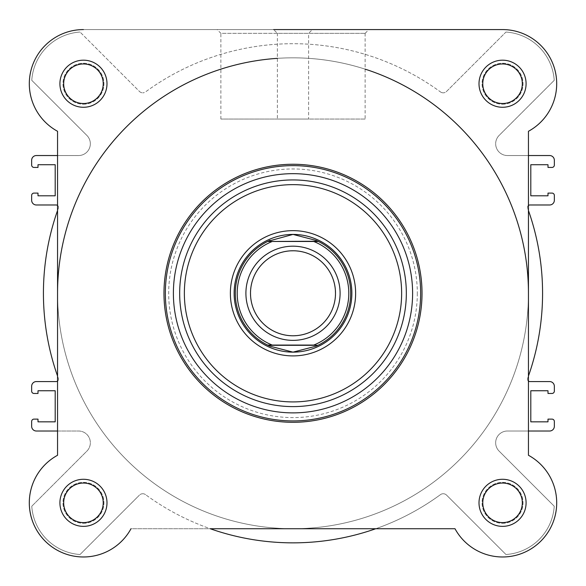 <?xml version="1.0" encoding="UTF-8"?>
<svg xmlns="http://www.w3.org/2000/svg" width="586" height="586" viewBox="0 0 586 586"><rect width="100%" height="100%" fill="white"/><g stroke="black" fill="none" stroke-linecap="round" stroke-linejoin="round"><path stroke-width="0.44" stroke-dasharray="2.93 2.2" d="M142.779 493.734A4.71 4.71 0 0 0 139.446 495.111A4.71 4.71 0 0 1 145.555 494.643A4.71 4.71 0 0 0 142.779 493.734M365.122 69.148A235.447 235.447 0 0 0 57.553 293.278A235.447 235.447 0 0 0 293 528.726L131.008 528.726A54.154 54.154 0 0 1 45.159 541.12A54.154 54.154 0 0 1 57.553 455.271L57.553 293.278A235.447 235.447 0 0 0 293 528.726A235.447 235.447 0 0 0 528.447 293.278A235.447 235.447 0 0 0 293 57.831A235.447 235.447 0 0 0 57.553 293.278A235.447 235.447 0 0 0 293 528.726A235.447 235.447 0 0 0 528.447 293.278L528.447 376.051A249.57 249.57 0 0 1 527.605 378.41A2.351 2.351 0 0 0 528.447 381.127L528.447 431.01L507.439 431.01A11.771 11.771 0 0 0 499.111 451.11L554.231 506.231A51.795 51.795 0 0 1 505.952 554.51L446.554 495.111A4.71 4.71 0 0 0 440.445 494.643A249.57 249.57 0 0 1 375.773 528.726L293 528.726A235.447 235.447 0 0 0 528.447 293.278A235.447 235.447 0 0 0 277.39 58.351M528.447 455.271L528.447 131.286A54.154 54.154 0 0 0 502.546 29.578A54.154 54.154 0 0 1 528.447 131.286L528.447 210.506A249.57 249.57 0 0 0 527.605 208.14A2.351 2.351 0 0 1 529.817 204.983L549.639 204.983A4.71 4.71 0 0 0 554.349 200.273L554.349 195.453A2.351 2.351 0 0 0 551.99 193.094L547.991 193.094L547.991 195.805L530.799 195.805L530.799 164.725L547.991 164.725L547.991 167.435L551.99 167.435A2.351 2.351 0 0 0 554.349 165.076L554.349 160.249A4.71 4.71 0 0 0 549.639 155.539L507.439 155.539L528.447 155.539L528.447 205.422A2.351 2.351 0 0 0 527.605 208.14A249.57 249.57 0 0 1 527.605 378.41A2.351 2.351 0 0 0 529.817 381.567L549.639 381.567A4.71 4.71 0 0 1 554.349 386.277L554.349 391.104A2.351 2.351 0 0 1 551.99 393.462L547.991 393.462L547.991 390.752L530.799 390.752L530.799 421.832L547.991 421.832L547.991 419.122L551.99 419.122A2.351 2.351 0 0 1 554.349 421.481L554.349 426.308A4.71 4.71 0 0 1 549.639 431.01L507.439 431.01A11.771 11.771 0 0 0 499.111 451.11L554.231 506.231A51.795 51.795 0 0 1 505.952 554.51L446.554 495.111A4.71 4.71 0 0 0 440.445 494.643A249.57 249.57 0 0 1 145.555 494.643A249.57 249.57 0 0 0 210.228 528.726L293 528.726A235.447 235.447 0 0 0 528.447 293.278L528.447 455.271A54.154 54.154 0 0 1 515.907 555.301A54.154 54.154 0 0 1 454.992 528.726A54.154 54.154 0 0 0 540.841 541.12A54.154 54.154 0 0 0 528.447 455.271A54.154 54.154 0 0 1 515.907 555.301A54.154 54.154 0 0 1 454.992 528.726L293 528.726A235.447 235.447 0 0 0 528.447 293.278A235.447 235.447 0 0 0 293 57.831A235.447 235.447 0 0 0 57.553 293.278A235.447 235.447 0 0 0 293 528.726A235.447 235.447 0 0 0 528.447 293.278A235.447 235.447 0 0 0 293 57.831A235.447 235.447 0 0 0 57.553 293.278A235.447 235.447 0 0 0 293 528.726A235.447 235.447 0 0 1 57.553 293.278A235.447 235.447 0 0 0 293 528.726A235.447 235.447 0 0 0 528.447 293.278A235.447 235.447 0 0 0 293 57.831A235.447 235.447 0 0 0 57.553 293.278L57.553 455.271A54.154 54.154 0 0 0 70.093 555.301A54.154 54.154 0 0 0 131.008 528.726L454.992 528.726M139.446 91.445A4.71 4.71 0 0 0 142.779 92.822A4.71 4.71 0 0 1 139.446 91.445L80.048 32.047L139.446 91.445M440.445 91.914A4.71 4.71 0 0 0 443.221 92.822A4.71 4.71 0 0 1 440.445 91.914A249.57 249.57 0 0 0 145.555 91.914A4.71 4.71 0 0 1 142.779 92.822A4.71 4.71 0 0 0 145.555 91.914A249.57 249.57 0 0 1 440.445 91.914M502.546 523.305A20.481 20.481 0 0 0 523.034 502.825A20.481 20.481 0 0 0 502.546 482.344A20.481 20.481 0 0 0 482.066 502.825A20.481 20.481 0 0 0 502.546 523.305A20.481 20.481 0 0 0 523.034 502.825A20.481 20.481 0 0 0 502.546 482.344A20.481 20.481 0 0 0 482.066 502.825A20.481 20.481 0 0 0 502.546 523.305M502.546 104.213A20.481 20.481 0 0 0 523.034 83.732A20.481 20.481 0 0 0 502.546 63.244A20.481 20.481 0 0 0 482.066 83.732A20.481 20.481 0 0 0 502.546 104.213A20.481 20.481 0 0 0 523.034 83.732A20.481 20.481 0 0 0 502.546 63.244A20.481 20.481 0 0 0 482.066 83.732A20.481 20.481 0 0 0 502.546 104.213M83.454 104.213A20.481 20.481 0 0 0 103.934 83.732A20.481 20.481 0 0 0 83.454 63.244A20.481 20.481 0 0 0 62.966 83.732A20.481 20.481 0 0 0 83.454 104.213A20.481 20.481 0 0 0 103.934 83.732A20.481 20.481 0 0 0 83.454 63.244A20.481 20.481 0 0 0 62.966 83.732A20.481 20.481 0 0 0 83.454 104.213M83.454 523.305A20.481 20.481 0 0 0 103.934 502.825A20.481 20.481 0 0 0 83.454 482.344A20.481 20.481 0 0 0 62.966 502.825A20.481 20.481 0 0 0 83.454 523.305A20.481 20.481 0 0 0 103.934 502.825A20.481 20.481 0 0 0 83.454 482.344A20.481 20.481 0 0 0 62.966 502.825A20.481 20.481 0 0 0 83.454 523.305M31.651 195.453L31.651 200.273A4.71 4.71 0 0 0 36.361 204.983L56.183 204.983A2.351 2.351 0 0 1 58.395 208.14A249.57 249.57 0 0 0 57.553 210.506L57.553 293.278A235.447 235.447 0 0 1 293 57.831A235.447 235.447 0 0 1 528.447 293.278A235.447 235.447 0 0 1 293 528.726A235.447 235.447 0 0 1 57.553 293.278L57.553 376.051A249.57 249.57 0 0 0 58.395 378.41A2.351 2.351 0 0 1 57.553 381.127L57.553 431.01L78.561 431.01A11.771 11.771 0 0 1 86.889 451.11L31.769 506.231L86.889 451.11A11.771 11.771 0 0 0 78.561 431.01L36.361 431.01A4.71 4.71 0 0 1 31.651 426.308L31.651 421.481A2.351 2.351 0 0 1 34.01 419.122L38.009 419.122L38.009 421.832L55.201 421.832L55.201 390.752L38.009 390.752L38.009 393.462L34.01 393.462A2.351 2.351 0 0 1 31.651 391.104L31.651 386.277A4.71 4.71 0 0 1 36.361 381.567L56.183 381.567A2.351 2.351 0 0 0 58.395 378.41A249.57 249.57 0 0 1 58.395 208.14A2.351 2.351 0 0 0 57.553 205.422L57.553 155.539L78.561 155.539A11.771 11.771 0 0 0 86.889 135.447L31.769 80.326A51.795 51.795 0 0 1 80.048 32.047A51.795 51.795 0 0 0 31.769 80.326L86.889 135.447A11.771 11.771 0 0 1 78.561 155.539L36.361 155.539A4.71 4.71 0 0 0 31.651 160.249L31.651 165.076A2.351 2.351 0 0 0 34.01 167.435L38.009 167.435L38.009 164.725L55.201 164.725L55.201 195.805L38.009 195.805L38.009 193.094L34.01 193.094A2.351 2.351 0 0 0 31.651 195.453M507.439 155.539A11.771 11.771 0 0 1 499.111 135.447L554.231 80.326L499.111 135.447A11.771 11.771 0 0 0 507.439 155.539M505.952 32.047A51.795 51.795 0 0 1 554.231 80.326A51.795 51.795 0 0 0 505.952 32.047L446.554 91.445A4.71 4.71 0 0 1 443.221 92.822A4.71 4.71 0 0 0 446.554 91.445L505.952 32.047M80.048 554.51A51.795 51.795 0 0 1 31.769 506.231A51.795 51.795 0 0 0 80.048 554.51L139.446 495.111L80.048 554.51M365.122 33.343L368.887 29.578L273.618 29.578L368.887 29.578L273.618 29.578L277.39 33.343L365.122 33.343L277.39 33.343L277.39 119.046L365.122 119.046L365.122 33.343M351.864 293.278A58.864 58.864 0 0 0 293 234.415A58.864 58.864 0 0 0 234.136 293.278A58.864 58.864 0 0 0 293 352.142A58.864 58.864 0 0 0 351.864 293.278A58.864 58.864 0 0 0 293 234.415A58.864 58.864 0 0 0 234.136 293.278A58.864 58.864 0 0 0 293 352.142A58.864 58.864 0 0 0 351.864 293.278A58.864 58.864 0 0 0 293 234.415A58.864 58.864 0 0 0 234.136 293.278A58.864 58.864 0 0 0 293 352.142M83.454 29.578A54.154 54.154 0 0 0 57.553 131.286A54.154 54.154 0 0 1 83.454 29.578L502.546 29.578L83.454 29.578M522.324 502.825A19.777 19.777 0 0 0 502.546 483.047A19.777 19.777 0 0 0 482.769 502.825A19.777 19.777 0 0 0 502.546 522.602A19.777 19.777 0 0 0 522.324 502.825A19.777 19.777 0 0 1 502.546 522.602A19.777 19.777 0 0 1 482.769 502.825A19.777 19.777 0 0 1 502.546 483.047A19.777 19.777 0 0 1 522.324 502.825A19.777 19.777 0 0 1 502.546 522.602A19.777 19.777 0 0 1 482.769 502.825A19.777 19.777 0 0 1 502.546 483.047A19.777 19.777 0 0 1 522.324 502.825M522.324 83.732A19.777 19.777 0 0 0 502.546 63.955A19.777 19.777 0 0 0 482.769 83.732A19.777 19.777 0 0 0 502.546 103.51A19.777 19.777 0 0 0 522.324 83.732A19.777 19.777 0 0 1 502.546 103.51A19.777 19.777 0 0 1 482.769 83.732A19.777 19.777 0 0 1 502.546 63.955A19.777 19.777 0 0 1 522.324 83.732A19.777 19.777 0 0 1 502.546 103.51A19.777 19.777 0 0 1 482.769 83.732A19.777 19.777 0 0 1 502.546 63.955A19.777 19.777 0 0 1 522.324 83.732M103.231 83.732A19.777 19.777 0 0 0 83.454 63.955A19.777 19.777 0 0 0 63.676 83.732A19.777 19.777 0 0 0 83.454 103.51A19.777 19.777 0 0 0 103.231 83.732A19.777 19.777 0 0 1 83.454 103.51A19.777 19.777 0 0 1 63.676 83.732A19.777 19.777 0 0 1 83.454 63.955A19.777 19.777 0 0 1 103.231 83.732A19.777 19.777 0 0 1 83.454 103.51A19.777 19.777 0 0 1 63.676 83.732A19.777 19.777 0 0 1 83.454 63.955A19.777 19.777 0 0 1 103.231 83.732M103.231 502.825A19.777 19.777 0 0 0 83.454 483.047A19.777 19.777 0 0 0 63.676 502.825A19.777 19.777 0 0 0 83.454 522.602A19.777 19.777 0 0 0 103.231 502.825A19.777 19.777 0 0 1 83.454 522.602A19.777 19.777 0 0 1 63.676 502.825A19.777 19.777 0 0 1 83.454 483.047A19.777 19.777 0 0 1 103.231 502.825A19.777 19.777 0 0 1 83.454 522.602A19.777 19.777 0 0 1 63.676 502.825A19.777 19.777 0 0 1 83.454 483.047A19.777 19.777 0 0 1 103.231 502.825M163.977 293.278A129.023 129.023 0 0 0 293 422.301A129.023 129.023 0 0 0 422.023 293.278A129.023 129.023 0 0 0 293 164.256A129.023 129.023 0 0 0 163.977 293.278A129.023 129.023 0 0 0 293 422.301A129.023 129.023 0 0 0 422.023 293.278A129.023 129.023 0 0 1 293 422.301A129.023 129.023 0 0 1 163.977 293.278A129.023 129.023 0 0 1 293 164.256A129.023 129.023 0 0 1 422.023 293.278A129.023 129.023 0 0 0 293 164.256A129.023 129.023 0 0 0 163.977 293.278A129.023 129.023 0 0 1 293 164.256A129.023 129.023 0 0 1 422.023 293.278M365.122 119.046L277.39 119.046M293 246.186A47.092 47.092 0 0 0 245.908 293.278A47.092 47.092 0 0 0 293 340.363A47.092 47.092 0 0 0 340.092 293.278A47.092 47.092 0 0 0 293 246.186A47.092 47.092 0 0 0 245.908 293.278A47.092 47.092 0 0 0 293 340.363A47.092 47.092 0 0 0 340.092 293.278A47.092 47.092 0 0 0 293 246.186M293 250.896A42.382 42.382 0 0 0 250.618 293.278A42.382 42.382 0 0 0 293 335.661A42.382 42.382 0 0 0 335.382 293.278A42.382 42.382 0 0 0 293 250.896M313.752 241.476L272.248 241.476M313.752 345.073L272.248 345.073M268.146 345.073L267.612 345.073M268.608 241A57.684 57.684 0 0 0 268.608 345.55M317.392 345.55A57.684 57.684 0 0 0 317.392 241M526.089 83.732A23.543 23.543 0 0 0 502.546 60.182A23.543 23.543 0 0 0 479.004 83.732A23.543 23.543 0 0 0 502.546 107.275A23.543 23.543 0 0 0 526.089 83.732M526.089 502.825A23.543 23.543 0 0 0 502.546 479.282A23.543 23.543 0 0 0 479.004 502.825A23.543 23.543 0 0 0 502.546 526.367A23.543 23.543 0 0 0 526.089 502.825M106.996 502.825A23.543 23.543 0 0 0 83.454 479.282A23.543 23.543 0 0 0 59.911 502.825A23.543 23.543 0 0 0 83.454 526.367A23.543 23.543 0 0 0 106.996 502.825M106.996 83.732A23.543 23.543 0 0 0 83.454 60.182A23.543 23.543 0 0 0 59.911 83.732A23.543 23.543 0 0 0 83.454 107.275A23.543 23.543 0 0 0 106.996 83.732M308.61 119.046L220.878 119.046L308.61 119.046L308.61 33.343L220.878 33.343L217.113 29.578L312.382 29.578L217.113 29.578M220.878 119.046L220.878 33.343L308.61 33.343L312.382 29.578M502.546 29.578A54.154 54.154 0 0 1 528.447 131.286M57.553 293.278A235.447 235.447 0 0 1 293 57.831A235.447 235.447 0 0 1 528.447 293.278M417.313 293.278A124.313 124.313 0 0 1 293 417.591A124.313 124.313 0 0 1 168.687 293.278A124.313 124.313 0 0 1 293 168.958A124.313 124.313 0 0 1 417.313 293.278"/><path stroke-width="0.88" d="M528.447 293.278A235.447 235.447 0 0 0 365.122 69.148M31.651 195.453L31.651 200.273A4.71 4.71 0 0 0 36.361 204.983L56.183 204.983A2.351 2.351 0 0 1 57.553 205.422L57.553 210.506A249.57 249.57 0 0 0 57.553 376.051L57.553 381.127A2.351 2.351 0 0 1 56.183 381.567L36.361 381.567A4.71 4.71 0 0 0 31.651 386.277L31.651 391.104A2.351 2.351 0 0 0 34.01 393.462L38.009 393.462L38.009 390.752L55.201 390.752L55.201 421.832L38.009 421.832L38.009 419.122L34.01 419.122A2.351 2.351 0 0 0 31.651 421.481L31.651 426.308A4.71 4.71 0 0 0 36.361 431.01L57.553 431.01L57.553 455.271A54.154 54.154 0 0 0 70.093 555.301A54.154 54.154 0 0 0 131.008 528.726A54.154 54.154 0 0 1 45.159 541.12A54.154 54.154 0 0 1 57.553 455.271L57.553 131.286A54.154 54.154 0 0 1 83.454 29.578A54.154 54.154 0 0 0 57.553 131.286L57.553 155.539L36.361 155.539A4.71 4.71 0 0 0 31.651 160.249L31.651 165.076A2.351 2.351 0 0 0 34.01 167.435L38.009 167.435L38.009 164.725L55.201 164.725L55.201 195.805L38.009 195.805L38.009 193.094L34.01 193.094A2.351 2.351 0 0 0 31.651 195.453M528.447 455.271L528.447 131.286L528.447 155.539L549.639 155.539A4.71 4.71 0 0 1 554.349 160.249L554.349 165.076A2.351 2.351 0 0 1 551.99 167.435L547.991 167.435L547.991 164.725L530.799 164.725L530.799 195.805L547.991 195.805L547.991 193.094L551.99 193.094A2.351 2.351 0 0 1 554.349 195.453L554.349 200.273A4.71 4.71 0 0 1 549.639 204.983L529.817 204.983A2.351 2.351 0 0 0 528.447 205.422L528.447 210.506A249.57 249.57 0 0 1 528.447 376.051L528.447 381.127A2.351 2.351 0 0 0 529.817 381.567L549.639 381.567A4.71 4.71 0 0 1 554.349 386.277L554.349 391.104A2.351 2.351 0 0 1 551.99 393.462L547.991 393.462L547.991 390.752L530.799 390.752L530.799 421.832L547.991 421.832L547.991 419.122L551.99 419.122A2.351 2.351 0 0 1 554.349 421.481L554.349 426.308A4.71 4.71 0 0 1 549.639 431.01L528.447 431.01L528.447 455.271A54.154 54.154 0 0 1 540.841 541.12A54.154 54.154 0 0 1 454.992 528.726L210.228 528.726A249.57 249.57 0 0 0 375.773 528.726L454.992 528.726M277.39 58.351A235.447 235.447 0 0 0 57.553 293.278M59.911 502.825A23.543 23.543 0 0 1 83.454 479.282A23.543 23.543 0 0 1 106.996 502.825A23.543 23.543 0 0 1 83.454 526.367A23.543 23.543 0 0 1 59.911 502.825M103.231 502.825A19.777 19.777 0 0 0 83.454 483.047A19.777 19.777 0 0 0 63.676 502.825A19.777 19.777 0 0 0 83.454 522.602A19.777 19.777 0 0 0 103.231 502.825M479.004 502.825A23.543 23.543 0 0 1 502.546 479.282A23.543 23.543 0 0 1 526.089 502.825A23.543 23.543 0 0 1 502.546 526.367A23.543 23.543 0 0 1 479.004 502.825M522.324 502.825A19.777 19.777 0 0 0 502.546 483.047A19.777 19.777 0 0 0 482.769 502.825A19.777 19.777 0 0 0 502.546 522.602A19.777 19.777 0 0 0 522.324 502.825M59.911 83.732A23.543 23.543 0 0 1 83.454 60.182A23.543 23.543 0 0 1 106.996 83.732A23.543 23.543 0 0 1 83.454 107.275A23.543 23.543 0 0 1 59.911 83.732M103.231 83.732A19.777 19.777 0 0 0 83.454 63.955A19.777 19.777 0 0 0 63.676 83.732A19.777 19.777 0 0 0 83.454 103.51A19.777 19.777 0 0 0 103.231 83.732M479.004 83.732A23.543 23.543 0 0 1 502.546 60.182A23.543 23.543 0 0 1 526.089 83.732A23.543 23.543 0 0 1 502.546 107.275A23.543 23.543 0 0 1 479.004 83.732M522.324 83.732A19.777 19.777 0 0 0 502.546 63.955A19.777 19.777 0 0 0 482.769 83.732A19.777 19.777 0 0 0 502.546 103.51A19.777 19.777 0 0 0 522.324 83.732M230.371 293.278A62.629 62.629 0 0 1 293 230.65A62.629 62.629 0 0 1 355.629 293.278A62.629 62.629 0 0 1 293 355.907A62.629 62.629 0 0 1 230.371 293.278M422.023 293.278A129.023 129.023 0 0 1 293 422.301A129.023 129.023 0 0 1 163.977 293.278A129.023 129.023 0 0 1 293 164.256A129.023 129.023 0 0 1 422.023 293.278M173.39 293.278A119.61 119.61 0 0 0 293 412.881A119.61 119.61 0 0 0 412.61 293.278A119.61 119.61 0 0 0 293 173.668A119.61 119.61 0 0 0 173.39 293.278M528.447 131.286A54.154 54.154 0 0 0 502.546 29.578L273.618 29.578M268.608 345.55A57.684 57.684 0 0 0 270.021 346.187L293 352.142L315.979 346.187L318.388 345.073A57.684 57.684 0 0 0 318.388 241.476L313.752 241.476L318.388 241.476L315.979 240.37L293 234.415A58.864 58.864 0 0 0 234.136 293.278A58.864 58.864 0 0 0 293 352.142A58.864 58.864 0 0 0 351.864 293.278M293 340.363A47.092 47.092 0 0 1 245.908 293.278A47.092 47.092 0 0 1 293 246.186A47.092 47.092 0 0 1 340.092 293.278A47.092 47.092 0 0 1 293 340.363M293 250.771A42.5 42.5 0 0 0 250.5 293.278A42.5 42.5 0 0 0 293 335.778A42.5 42.5 0 0 0 335.5 293.278A42.5 42.5 0 0 0 293 250.771M270.021 346.187L267.612 345.073L313.752 345.073A55.802 55.802 0 0 0 313.752 241.476L272.248 241.476A55.802 55.802 0 0 0 272.248 345.073L268.146 345.073M317.898 241.242L267.612 241.476A57.684 57.684 0 0 0 267.612 345.073M293 352.142A58.864 58.864 0 0 0 351.864 293.278A58.864 58.864 0 0 0 293 234.415L268.102 241.242M317.898 345.308L268.102 345.308M270.021 240.37A57.684 57.684 0 0 0 268.608 241M315.979 346.187A57.684 57.684 0 0 0 317.392 345.55M317.392 241A57.684 57.684 0 0 0 315.979 240.37M368.887 29.578L502.546 29.578M165.355 293.278A127.645 127.645 0 0 0 293 420.924A127.645 127.645 0 0 0 420.645 293.278A127.645 127.645 0 0 0 293 165.633A127.645 127.645 0 0 0 165.355 293.278M184.363 293.278A108.637 108.637 0 0 0 293 401.915A108.637 108.637 0 0 0 401.637 293.278A108.637 108.637 0 0 0 293 184.641A108.637 108.637 0 0 0 184.363 293.278M406.332 293.278A113.332 113.332 0 0 1 293 406.611A113.332 113.332 0 0 1 179.668 293.278A113.332 113.332 0 0 1 293 179.939A113.332 113.332 0 0 1 406.332 293.278"/></g></svg>
